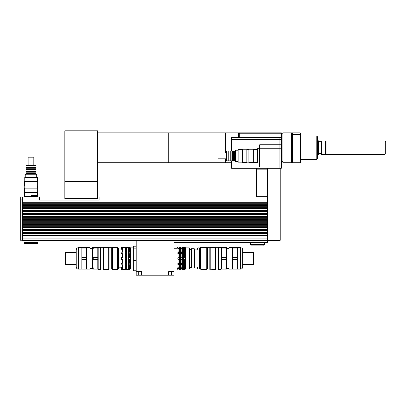 <?xml version="1.0" encoding="UTF-8"?>
<svg xmlns="http://www.w3.org/2000/svg" width="406" height="406" viewBox="0 0 406 406"><rect width="100%" height="100%" fill="white"/><g stroke="black" fill="none" stroke-linecap="round" stroke-linejoin="round"><path stroke-width="0.61" d="M300.333 134.553L300.333 160.969L292.487 160.969L292.487 134.553L300.333 134.553L300.333 132.782L292.487 132.782L292.487 134.553M292.487 160.969L292.487 162.735L300.333 162.735L300.333 160.969M384.984 154.427L385.7 153.717L385.7 141.806L384.984 141.09L384.984 154.427L326.886 154.427L326.886 141.09L321.638 141.004L321.638 154.519L325.602 154.519L325.602 141.004M316.736 159.528L317.446 158.812L317.446 136.705L316.736 135.995L316.736 159.528L300.333 159.528M292.487 160.243L291.417 160.243M291.417 162.735L291.417 132.782L282.86 132.782L282.86 162.735L291.417 162.735M326.886 154.427L325.602 154.519M321.638 154.519L321.638 141.004M321.511 153.752L318.659 153.752M318.162 140.628L318.162 154.894L318.659 154.392L318.659 141.126L318.162 140.628L317.446 140.628M318.162 154.894L317.446 154.894M256.044 157.543L256.044 149.464L256.044 157.543M259.607 148.748L257.47 148.748L257.47 163.014L259.607 163.014M279.937 167.033L281.363 167.033L281.363 168.241L279.937 168.241L279.937 167.039L259.607 167.039L259.607 148.784L279.937 148.784L279.937 167.039M281.363 139.461L279.937 139.461L279.937 137.329L281.363 137.34L281.363 167.033M281.363 144.729L279.937 144.729M281.363 148.789L279.937 148.789M259.607 148.784L259.607 144.724L279.937 144.724L279.937 139.456L231.582 139.456L231.582 150.89M279.937 144.724L279.937 148.784M231.582 160.872L231.582 168.246L279.937 168.246M238.5 137.329L238.5 132.782L225.802 132.782L225.802 153.026M281.434 137.264L281.434 132.782L239.21 132.782L239.21 137.264L281.434 137.264L281.363 166.196M225.802 158.736L225.802 162.735L231.582 162.735M279.937 137.329L231.582 137.329L231.582 139.456M225.589 153.026L225.589 132.782L168.962 132.782L168.962 162.735L225.589 162.735L225.589 158.736M97.679 133.498L98.039 133.498M98.039 132.782L98.039 162.735L168.749 162.735L168.749 132.782L98.039 132.782M97.679 130.793L97.679 198.539L64.874 198.539L64.874 130.793L97.679 130.793M256.719 168.246L256.719 196.9M267.417 196.184L256.719 196.184M267.417 168.246L267.417 169.799L256.719 169.799M267.417 169.799L267.417 203.315L22.442 203.315L22.442 202.675L267.417 202.675M280.257 168.241L280.257 240.261L267.417 240.261L267.417 203.315M267.417 235.48L22.442 235.48L22.442 240.261L267.417 240.261L267.417 242.397L173.991 242.397L173.991 275.207L168.642 275.207L168.642 271.639L173.991 271.639M183.522 268.376L183.522 267.661L183.847 267.965L185.085 267.661L185.085 268.376L183.522 268.376L183.847 269.995L184.7 269.995L185.085 269.503M180.665 268.376L180.665 267.661L180.99 267.965L182.228 267.661L182.228 268.376L180.665 268.376L180.99 269.995L181.842 269.995L182.228 269.503M185.085 268.376L184.7 268.929L183.847 268.929M182.228 268.376L181.842 268.929L180.99 268.929M179.32 268.376L178.934 268.929L178.077 268.929L177.757 267.661L178.077 267.965L179.32 267.661L179.32 268.376L177.757 268.376M183.522 264.59L183.522 263.357L185.085 263.357L185.085 264.59L183.522 264.59L183.847 265.052L183.847 267.965M180.665 264.59L180.665 263.357L182.228 263.357L182.228 264.59L180.665 264.59L180.99 265.052L180.99 267.965M185.085 264.59L184.7 265.052L183.847 265.052M182.228 264.59L181.842 265.052L180.99 265.052M179.32 264.59L178.934 265.052L178.077 265.052L177.757 263.357L179.32 263.357L179.32 264.59L177.757 264.59M183.522 259.16L183.522 257.734L185.085 257.734L185.085 259.16L183.522 259.16L183.847 259.409L183.847 263.387M185.085 257.734L183.522 257.734M180.665 259.16L180.665 257.734L182.228 257.734L182.228 259.16L180.665 259.16L180.99 259.409L180.99 263.387M182.228 257.734L180.665 257.734M185.085 259.16L183.847 259.409M182.228 259.16L180.99 259.409M179.32 257.734L179.32 259.16L178.934 259.409L177.757 259.16L177.757 257.734L179.32 257.734L177.757 257.734M179.32 259.16L177.757 259.16M183.522 253.537L183.522 252.304L183.847 251.837L184.7 251.837L185.085 252.304L185.085 253.537L183.522 253.537M185.085 252.304L183.522 252.304M180.665 253.537L180.665 252.304L180.99 251.837L181.842 251.837L182.228 252.304L182.228 253.537L180.665 253.537M182.228 252.304L180.665 252.304M179.32 252.304L179.32 253.537L177.757 253.537L178.077 251.837L178.934 251.837L179.32 252.304L177.757 252.304M183.522 249.228L183.847 247.964L184.7 247.964L185.085 249.228L184.7 248.924L183.522 249.228M185.085 248.518L183.522 248.518M180.665 249.228L180.99 247.964L181.842 247.964L182.228 249.228L181.842 248.924L180.665 249.228M182.228 248.518L180.665 248.518M179.32 248.518L179.32 249.228L178.934 248.924L177.757 249.228L178.077 247.964L178.934 247.964L179.32 248.518L177.757 248.518M182.248 269.503L182.35 247.533L183.421 247.533L183.847 246.899L183.847 247.964M185.085 247.391L184.7 246.899L183.847 246.899M180.665 247.391L180.99 246.899L180.99 247.964M182.228 247.391L181.842 246.899L180.99 246.899M179.472 269.32L179.472 247.569L178.934 246.899L178.077 246.899L176.843 248.817L176.843 268.072L178.077 269.995L178.934 269.995L179.472 269.32L180.65 269.503M178.934 246.899L178.934 247.964M178.077 246.899L178.077 247.964M178.934 248.924L178.934 251.837M178.077 248.924L178.077 251.837M178.934 253.506L178.934 257.485M178.077 253.506L178.077 257.485M178.934 259.409L178.934 263.387M178.077 259.409L178.077 263.387M178.077 268.929L178.077 269.995M178.934 268.929L178.934 269.995M178.934 265.052L178.934 267.965M178.077 265.052L178.077 267.965M181.842 246.899L181.842 247.964M181.842 248.924L181.842 251.837M180.99 248.924L180.99 251.837M181.842 253.506L181.842 257.485M180.99 253.506L180.99 257.485M181.842 259.409L181.842 263.387M181.842 268.929L181.842 269.995M181.842 265.052L181.842 267.965M184.7 246.899L184.7 247.964M184.7 248.924L184.7 251.837M183.847 248.924L183.847 251.837M184.7 253.506L184.7 257.485M183.847 253.506L183.847 257.485M184.7 259.409L184.7 263.387M184.7 268.929L184.7 269.995M184.7 265.052L184.7 267.965M185.1 247.391L185.501 247.929L185.501 268.965L185.1 269.503M183.421 247.533L183.421 269.361L183.847 269.995M180.665 269.503L180.99 269.995M179.472 247.569L180.65 247.391M180.538 247.569L180.538 269.32M173.991 248.817L176.843 248.817M185.501 247.929L189.282 247.929L189.282 268.965L185.501 268.965M189.282 249.355L191.424 249.355M136.193 248.213L133.341 248.213L133.341 270.751L136.193 270.751M136.193 260.52L133.341 260.52M136.193 246.143L133.341 246.143L133.341 248.213M136.193 275.207L136.193 271.639L141.542 271.639L141.542 275.207L136.193 275.207M136.193 240.261L136.193 271.639M141.542 275.207L168.642 275.207M251.015 244.539L251.015 245.823L263.854 245.823L263.854 244.539M250.304 242.397L250.304 244.539L264.565 244.539L264.565 242.397M30.998 195.256L37.418 195.256L30.998 195.256M38.128 196.9L38.128 196.54L23.868 196.54L23.868 196.9M24.578 242.397L24.578 243.681L37.418 243.681L37.418 242.397M23.868 240.261L23.868 242.397L38.128 242.397L38.128 240.261M22.442 235.48L22.442 234.841L267.417 234.841M267.417 234.018L22.442 234.018L22.442 233.379L267.417 233.379M267.417 232.557L22.442 232.557L22.442 231.917L267.417 231.917M267.417 231.095L22.442 231.095L22.442 230.456L267.417 230.456M267.417 229.634L22.442 229.634L22.442 228.994L267.417 228.994M267.417 228.172L22.442 228.172L22.442 227.527L267.417 227.527M267.417 226.71L22.442 226.71L22.442 226.066L267.417 226.066M267.417 225.249L22.442 225.249L22.442 224.604L267.417 224.604M267.417 223.787L22.442 223.787L22.442 223.143L267.417 223.143M267.417 222.326L22.442 222.326L22.442 221.681L267.417 221.681M267.417 220.859L22.442 220.859L22.442 220.219L267.417 220.219M267.417 219.397L22.442 219.397L22.442 218.758L267.417 218.758M267.417 217.936L22.442 217.936L22.442 217.296L267.417 217.296M267.417 216.474L22.442 216.474L22.442 215.835L267.417 215.835M267.417 215.013L22.442 215.013L22.442 214.373L267.417 214.373M267.417 213.551L22.442 213.551L22.442 212.911L267.417 212.911M267.417 212.089L22.442 212.089L22.442 211.445L267.417 211.445M267.417 210.628L22.442 210.628L22.442 209.983L267.417 209.983M267.417 209.166L22.442 209.166L22.442 208.522L267.417 208.522M267.417 207.705L22.442 207.705L22.442 207.06L267.417 207.06M267.417 206.243L22.442 206.243L22.442 205.598L267.417 205.598M267.417 204.781L22.442 204.781L22.442 204.137L267.417 204.137M22.442 204.137L22.442 203.315M22.442 205.598L22.442 204.781M22.442 207.06L22.442 206.243M22.442 208.522L22.442 207.705M22.442 209.983L22.442 209.166M22.442 211.445L22.442 210.628M22.442 212.911L22.442 212.089M22.442 214.373L22.442 213.551M22.442 215.835L22.442 215.013M22.442 217.296L22.442 216.474M22.442 218.758L22.442 217.936M22.442 220.219L22.442 219.397M22.442 221.681L22.442 220.859M22.442 223.143L22.442 222.326M22.442 224.604L22.442 223.787M22.442 226.066L22.442 225.249M22.442 227.527L22.442 226.71M22.442 228.994L22.442 228.172M22.442 230.456L22.442 229.634M22.442 231.917L22.442 231.095M22.442 233.379L22.442 232.557M22.442 234.841L22.442 234.018M22.442 202.675L22.442 196.9L39.555 196.9L39.555 200.107L99.105 200.107L99.105 199.036L267.417 199.036M267.417 196.9L99.105 196.9L99.105 199.036M22.442 197.006L20.3 197.006L20.3 240.154L22.442 240.154M30.998 192.403L37.667 192.403L37.667 188.125L24.33 188.125L24.33 192.403L30.998 192.403M30.998 185.989L37.667 185.989L37.667 181.705L24.33 181.705L24.33 185.989L30.998 185.989M24.725 181.705L24.725 177.356L37.271 177.356L37.271 181.705M30.998 165.663L35.992 165.663L35.632 165.303L26.36 165.303L26.004 165.663L30.998 165.663M26.004 165.663L26.004 167.516L35.992 167.516L35.992 165.663M25.294 177.356L25.294 174.93L36.702 174.93L36.702 177.356M25.294 174.93L26.004 174.22L35.992 174.22L36.702 174.93M26.004 174.22L26.004 173.575L35.992 173.575L35.992 167.516M26.004 173.575L26.004 172.865L35.992 172.865M26.004 172.865L26.004 171.794L35.992 171.794M26.004 171.794L26.004 171.083L35.992 171.083M26.004 171.083L26.004 170.012L35.992 170.012M26.004 170.012L26.004 169.297L35.992 169.297M26.004 169.297L26.004 168.226L35.992 168.226M28.146 165.303L28.146 157.137L33.85 157.137L33.85 165.303M210.252 269.427L210.252 247.462L209.892 247.817L207.324 247.817L207.324 269.071L215.601 269.427L215.601 247.462L210.252 247.462M209.892 269.071L209.892 247.817M218.595 269.071L215.956 269.071L215.956 247.817L215.601 247.462M215.956 269.071L215.601 269.427M242.773 264.331L253.471 264.331L253.471 252.562L242.773 252.562M232.643 267.965L232.643 269.142L237.282 269.142L237.282 267.965L232.643 267.965L232.643 259.622L237.282 259.622L237.282 267.965M237.282 257.267L232.643 257.267L232.643 248.929L237.282 248.929L237.282 259.622M237.282 248.929L237.282 247.746L229.08 247.746L229.08 269.142L232.643 269.142M225.868 267.965L225.868 269.142C226.67 269.142 226.67 269.142 225.868 269.142C226.67 269.142 226.67 269.142 225.868 269.142L221.234 269.142L221.234 259.622L225.868 259.622C226.67 262.403 226.67 265.184 225.868 267.965L221.234 267.965M225.868 257.267L221.234 257.267L221.234 248.929L225.868 248.929C226.67 251.705 226.67 254.486 225.868 257.267L225.868 259.622M225.868 248.929L225.868 247.746C226.67 247.746 226.67 247.746 225.868 247.746C226.67 247.746 226.67 247.746 225.868 247.746L221.234 247.746L221.234 248.929M221.234 259.622L221.234 257.267M232.643 248.929L232.643 247.746M232.643 259.622L232.643 257.267M226.467 269.142L226.467 247.746M240.631 269.142C241.93 269.016 242.646 268.305 242.773 267.006L242.773 249.888C242.646 248.589 241.93 247.873 240.631 247.746L240.631 269.142L237.282 269.142M229.08 268.432L226.584 268.432M220.879 269.427L220.879 247.462L218.595 247.462L218.595 269.427L220.879 269.427L221.234 269.071M207.04 268.787L207.324 269.071M206.755 269.285L207.04 269L207.04 247.893L206.755 247.604L200.696 247.604L200.696 269.285L206.755 269.285L206.755 247.604M200.696 268.61L199.412 268.61M199.412 268.965L199.412 247.929L197.986 247.929L197.986 268.965L199.412 268.965M197.986 268.965L197.128 267.006L197.128 249.888L197.986 247.929M197.128 267.006L194.987 267.006L194.987 249.888L194.276 248.802L191.424 248.802L191.424 268.092L194.276 268.092L194.276 248.802M194.987 267.006L194.276 268.092M109.163 247.817L108.808 247.462L108.808 269.427L109.163 269.071L111.731 269.071L111.731 247.817L109.163 247.817L109.163 269.071M100.46 247.817L103.099 247.817L103.099 269.071L103.459 269.427L103.459 247.462L108.808 247.462M103.459 269.427L108.808 269.427M76.287 252.562L65.589 252.562L65.589 264.331L76.287 264.331M130.016 267.574L130.016 268.467L128.727 268.467L128.727 267.574L129.012 267.904L130.016 267.574M126.51 267.574L126.51 268.467L125.221 268.467L125.221 267.574L125.505 267.904L126.51 267.574M130.016 268.467L129.727 268.975L129.012 268.975L128.727 268.467M126.51 268.467L126.22 268.975L125.505 268.975L125.221 268.467M123.003 268.467L122.713 268.975L121.998 268.975L121.714 267.574L121.998 267.904L123.003 267.574L123.003 268.467L121.714 268.467M130.016 263.2L130.016 264.748L128.727 264.748L128.727 263.2L130.016 263.2M126.51 263.2L126.51 264.748L125.221 264.748L125.221 263.2L126.51 263.2M130.016 264.748L129.727 265.143L129.012 265.143L128.727 264.748M126.51 264.748L126.22 265.143L125.505 265.143L125.221 264.748M123.003 264.748L122.713 265.143L121.998 265.143L121.714 263.2L123.003 263.2L123.003 264.748L121.714 264.748M130.016 257.556L130.016 259.338L128.727 259.338L128.727 257.556L130.016 257.556L128.727 257.556M126.51 257.556L126.51 259.338L125.221 259.338L125.221 257.556L126.51 257.556L125.221 257.556M130.016 259.338L128.727 259.338M126.51 259.338L125.221 259.338M123.003 259.338L121.714 259.338L121.714 257.556L121.998 257.379L123.003 257.556L123.003 259.338L121.714 259.338M123.003 257.556L121.714 257.556M130.016 252.146L130.016 253.689L128.727 253.689L128.727 252.146L129.012 251.75L129.727 251.75L130.016 252.146L128.727 252.146M126.51 252.146L126.51 253.689L125.221 253.689L125.221 252.146L125.505 251.75L126.22 251.75L126.51 252.146L125.221 252.146M123.003 253.689L121.714 253.689L121.998 251.75L122.713 251.75L123.003 252.146L123.003 253.689M123.003 252.146L121.714 252.146M130.016 248.426L130.016 249.32L129.727 248.985L128.727 249.32L129.012 247.919L129.727 247.919L130.016 248.426L128.727 248.426M126.51 248.426L126.51 249.32L126.22 248.985L125.221 249.32L125.505 247.919L126.22 247.919L126.51 248.426L125.221 248.426M123.003 249.32L122.713 248.985L121.714 249.32L121.998 247.919L122.713 247.919L123.003 249.32M123.003 248.426L121.714 248.426M130.016 247.391L129.727 246.904L129.012 246.904L129.727 246.904L129.727 247.919M128.727 247.391L129.012 246.904L129.012 247.919M125.505 268.975L125.505 269.985L126.22 269.985L126.631 269.32L126.631 247.569L126.22 246.904L125.505 246.904L126.22 246.904L126.22 247.919M125.221 247.391L125.505 246.904L125.505 247.919M123.003 247.391L122.713 246.904L121.998 246.904L121.714 247.391M121.998 247.919L121.998 246.904L122.713 246.904L122.713 247.919M122.713 248.985L122.713 251.75M121.998 248.985L121.998 251.75M122.713 253.603L122.713 257.379M121.998 253.603L121.998 257.379M122.713 259.515L122.713 263.291M121.998 259.515L121.998 263.291M122.713 265.143L122.713 267.904M121.998 265.143L121.998 267.904M121.998 268.975L121.998 269.985L122.713 269.985L123.003 269.503M122.713 268.975L122.713 269.985M121.688 247.391L121.074 248.462L121.074 268.432L121.688 269.503M121.714 269.503L121.998 269.985M126.22 248.985L126.22 251.75M125.505 248.985L125.505 251.75M126.22 253.603L126.22 257.379M125.505 253.603L125.505 257.379M126.22 259.515L126.22 263.291M125.505 259.515L125.505 263.291M126.22 265.143L126.22 267.904M125.505 265.143L125.505 267.904M126.22 268.975L126.22 269.985M123.023 269.503L123.125 247.569L125.094 247.569L125.195 269.503M125.221 269.503L125.505 269.985M129.727 248.985L129.727 251.75M129.012 248.985L129.012 251.75M129.727 253.603L129.727 257.379M129.012 253.603L129.012 257.379M129.727 259.515L129.727 263.291M129.012 259.515L129.012 263.291M129.727 265.143L129.727 267.904M129.012 265.143L129.012 267.904M129.012 268.975L129.012 269.985L129.727 269.985L130.016 269.503M129.727 268.975L129.727 269.985M126.631 247.569L128.6 247.569L128.707 269.503M128.727 269.503L129.012 269.985M130.037 247.391L130.346 247.929L130.346 268.965L130.037 269.503M117.649 247.604L117.649 269.285L118.364 268.574L118.364 248.32L117.649 247.604L112.3 247.604L112.3 269.285L117.649 269.285M123.125 269.32L125.094 269.32M126.631 269.32L128.6 269.32M130.346 268.965L133.341 268.965M78.424 269.142L78.424 247.746C77.125 247.873 76.414 248.589 76.287 249.888L76.287 267.006C76.414 268.305 77.125 269.016 78.424 269.142L89.98 269.142L89.98 247.746L81.779 247.746L81.779 248.929L86.412 248.929L86.412 257.267L81.779 257.267L81.779 248.929M81.779 259.622L86.412 259.622L86.412 267.965L81.779 267.965L81.779 257.267M93.187 267.965L93.187 269.142C92.385 269.142 92.385 269.142 93.187 269.142C92.385 269.142 92.385 269.142 93.187 269.142L97.821 269.142L97.821 267.965L93.187 267.965C92.385 265.184 92.385 262.403 93.187 259.622L97.821 259.622L97.821 267.965M93.187 248.929L93.187 247.746C92.385 247.746 92.385 247.746 93.187 247.746C92.385 247.746 92.385 247.746 93.187 247.746L97.821 247.746L97.821 257.267L93.187 257.267C92.385 254.486 92.385 251.705 93.187 248.929L97.821 248.929M97.821 257.267L97.821 259.622M93.187 259.622L93.187 257.267M86.412 257.267L86.412 259.622M86.412 247.746L86.412 248.929M86.412 267.965L86.412 269.142M92.588 247.746L92.588 269.142M81.779 267.965L81.779 269.142M89.98 268.432L92.477 268.432M98.181 247.462L98.181 269.427L100.46 269.427L100.46 247.462L98.181 247.462L97.821 247.817M97.821 269.071L98.181 269.427M100.46 269.071L103.099 269.071M112.015 268.787L111.731 269.071M112.3 247.604L112.015 247.893L112.015 269L112.3 269.285M118.364 267.858L121.074 267.858M257.47 162.298L253.192 162.298M253.192 162.552L253.192 149.215L248.914 149.215L248.914 162.552L253.192 162.552M248.914 162.151L246.772 162.151M246.772 162.552L246.772 149.215L242.494 149.215L242.494 162.552L246.772 162.552M242.494 162.151L238.139 162.151L238.139 149.611L242.494 149.611M226.446 160.872L226.446 150.89L226.091 151.245L226.091 160.517L226.446 160.872L228.299 160.872L228.299 150.89L226.446 150.89M238.139 161.588L235.719 161.588L235.719 150.174L238.139 150.174M235.719 161.588L235.003 160.872L235.003 150.89L235.719 150.174M235.003 160.872L234.363 160.872L234.363 150.89L228.299 150.89M234.363 160.872L233.648 160.872L233.648 150.89M233.648 160.872L232.577 160.872L232.577 150.89M232.577 160.872L231.867 160.872L231.867 150.89M231.867 160.872L230.796 160.872L230.796 150.89M230.796 160.872L230.085 160.872L230.085 150.89M230.085 160.872L229.014 160.872L229.014 150.89M229.014 160.872L228.299 160.872M226.091 158.736L217.92 158.736L217.92 153.026L226.091 153.026M281.434 133.295L239.21 133.295M97.679 181.421L64.874 181.421M267.417 194.048L256.719 194.048M171.494 275.207L171.494 271.639M138.69 275.207L138.69 271.639M22.442 238.119L267.417 238.119M22.442 199.036L39.555 199.036M20.3 238.012L22.442 238.012M20.3 199.143L22.442 199.143M384.984 141.09L326.886 141.09M316.736 135.995L300.333 135.995M292.487 135.279L291.417 135.279M321.511 141.77L318.659 141.77M257.47 149.464L253.192 149.464M238.5 133.498L239.21 133.498M282.86 133.853L281.434 133.853M282.86 161.669L281.434 161.669M97.679 162.024L98.039 162.024M231.582 168.013L97.679 168.013M99.105 197.966L97.679 197.966M173.991 268.072L176.843 268.072M182.35 269.361L183.421 269.361M189.282 267.539L191.424 267.539M37.418 196.54L37.418 192.403M24.578 196.54L24.578 192.403M37.271 188.125L37.271 185.989M24.725 188.125L24.725 185.989M35.992 174.22L35.992 173.575M26.004 167.516L26.004 168.226M240.631 247.746L237.282 247.746M229.08 248.462L226.584 248.462M221.234 247.817L220.879 247.462M218.595 247.817L215.956 247.817M207.04 248.107L207.324 247.817M200.696 248.284L199.412 248.284M197.128 249.888L194.987 249.888M103.099 247.817L103.459 247.462M130.346 247.929L133.341 247.929M78.424 247.746L81.779 247.746M89.98 248.462L92.477 248.462M112.015 248.107L111.731 247.817M118.364 249.03L121.074 249.03M248.914 149.611L246.772 149.611M235.003 150.89L234.363 150.89"/></g></svg>
